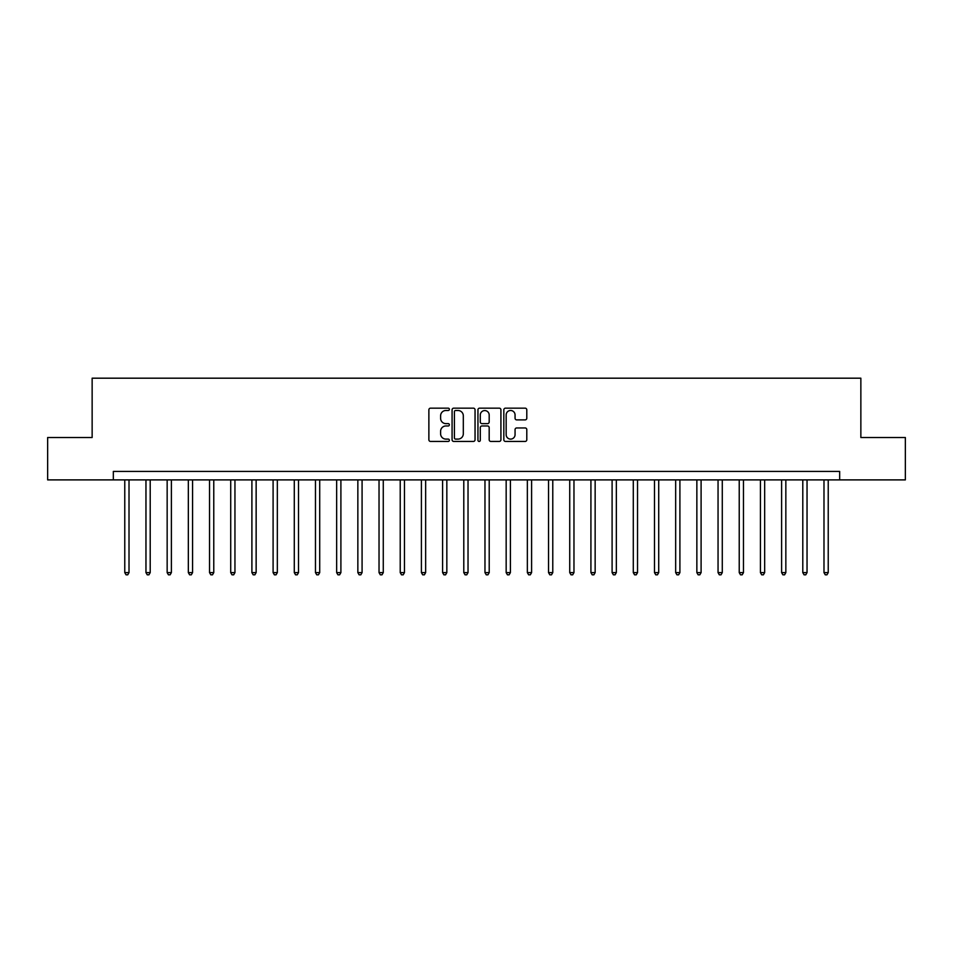 <?xml version="1.0" encoding="UTF-8"?>
<svg xmlns="http://www.w3.org/2000/svg" width="953" height="953" viewBox="0 0 953 953"><rect width="100%" height="100%" fill="white"/><g stroke="black" fill="none" stroke-linecap="round" stroke-linejoin="round"><path stroke-width="1.43" d="M449.375 409.325A1.167 1.167 0 0 0 448.22 408.158L430.542 408.158A1.668 1.668 0 0 0 428.874 409.826L428.874 439.774A1.668 1.668 0 0 0 430.542 441.442L448.22 441.442A1.167 1.167 0 0 0 449.375 440.274A1.167 1.167 0 0 0 448.22 439.107L445.933 439.107A5.325 5.325 0 0 1 440.608 433.782L440.608 431.292A5.325 5.325 0 0 1 445.933 425.967L448.22 425.967A1.167 1.167 0 0 0 449.375 424.8A1.167 1.167 0 0 0 448.22 423.632L445.933 423.632A5.325 5.325 0 0 1 440.608 418.307L440.608 415.818A5.325 5.325 0 0 1 445.933 410.493L448.22 410.493A1.167 1.167 0 0 0 449.375 409.325M525.127 419.892A1.668 1.668 0 0 0 526.795 418.224L526.795 409.826A1.668 1.668 0 0 0 525.127 408.158L505.495 408.158A1.668 1.668 0 0 0 503.827 409.826L503.827 439.774A1.668 1.668 0 0 0 505.495 441.442L525.127 441.442A1.668 1.668 0 0 0 526.795 439.774L526.795 429.624A1.668 1.668 0 0 0 525.127 427.957L516.729 427.957A1.668 1.668 0 0 0 515.061 429.624L515.061 434.663A4.455 4.455 0 0 1 510.605 439.107A4.455 4.455 0 0 1 506.162 434.663L506.162 414.948A4.455 4.455 0 0 1 510.605 410.493A4.455 4.455 0 0 1 515.061 414.948L515.061 418.224A1.668 1.668 0 0 0 516.729 419.892L525.127 419.892M113.336 479.895L47.65 479.895L47.65 437.51L92.143 437.51L92.143 378.186L860.857 378.186L860.857 437.51L905.35 437.51L905.35 479.895L839.664 479.895L839.664 471.413L113.336 471.413L113.336 479.895L839.664 479.895M475.047 409.826A1.668 1.668 0 0 0 473.379 408.158L453.747 408.158A1.668 1.668 0 0 0 452.079 409.826L452.079 439.774A1.668 1.668 0 0 0 453.747 441.442L473.379 441.442A1.668 1.668 0 0 0 475.047 439.774L475.047 409.826M479.621 408.158L499.253 408.158A1.668 1.668 0 0 1 500.921 409.826L500.921 439.774A1.668 1.668 0 0 1 499.253 441.442L490.855 441.442A1.668 1.668 0 0 1 489.187 439.774L489.187 427.635A1.668 1.668 0 0 0 487.519 425.967L481.944 425.967A1.668 1.668 0 0 0 480.288 427.635L480.288 440.274A1.167 1.167 0 0 1 479.121 441.442A1.167 1.167 0 0 1 477.953 440.274L477.953 409.826A1.668 1.668 0 0 1 479.621 408.158M455.582 410.493A1.167 1.167 0 0 0 454.414 411.66L454.414 437.939A1.167 1.167 0 0 0 455.582 439.107L457.988 439.107A5.325 5.325 0 0 0 463.313 433.782L463.313 415.818A5.325 5.325 0 0 0 457.988 410.493L455.582 410.493M489.187 415.031A4.455 4.455 0 0 0 484.732 410.576A4.455 4.455 0 0 0 480.288 415.031L480.288 421.976A1.668 1.668 0 0 0 481.944 423.632L487.519 423.632A1.668 1.668 0 0 0 489.187 421.976L489.187 415.031M124.772 479.895L124.772 572.61L129.012 572.61L129.012 479.895M129.012 572.61L127.738 574.814L126.046 574.814L124.772 572.61M145.964 479.895L145.964 572.61L150.205 572.61L150.205 479.895M150.205 572.61L148.93 574.814L147.238 574.814L145.964 572.61M167.156 479.895L167.156 572.61L171.385 572.61L171.385 479.895M171.385 572.61L170.122 574.814L168.419 574.814L167.156 572.61M188.337 479.895L188.337 572.61L192.577 572.61L192.577 479.895M192.577 572.61L191.303 574.814L189.611 574.814L188.337 572.61M209.529 479.895L209.529 572.61L213.77 572.61L213.77 479.895M213.77 572.61L212.495 574.814L210.804 574.814L209.529 572.61M230.721 479.895L230.721 572.61L234.95 572.61L234.95 479.895M234.95 572.61L233.688 574.814L231.984 574.814L230.721 572.61M251.902 479.895L251.902 572.61L256.143 572.61L256.143 479.895M256.143 572.61L254.868 574.814L253.176 574.814L251.902 572.61M273.094 479.895L273.094 572.61L277.335 572.61L277.335 479.895M277.335 572.61L276.06 574.814L274.369 574.814L273.094 572.61M294.286 479.895L294.286 572.61L298.515 572.61L298.515 479.895M298.515 572.61L297.253 574.814L295.549 574.814L294.286 572.61M315.467 479.895L315.467 572.61L319.708 572.61L319.708 479.895M319.708 572.61L318.433 574.814L316.741 574.814L315.467 572.61M336.659 479.895L336.659 572.61L340.9 572.61L340.9 479.895M340.9 572.61L339.625 574.814L337.934 574.814L336.659 572.61M357.851 479.895L357.851 572.61L362.08 572.61L362.08 479.895M362.08 572.61L360.818 574.814L359.114 574.814L357.851 572.61M379.032 479.895L379.032 572.61L383.273 572.61L383.273 479.895M383.273 572.61L381.998 574.814L380.307 574.814L379.032 572.61M400.224 479.895L400.224 572.61L404.465 572.61L404.465 479.895M404.465 572.61L403.19 574.814L401.499 574.814L400.224 572.61M421.405 479.895L421.405 572.61L425.646 572.61L425.646 479.895M425.646 572.61L424.383 574.814L422.679 574.814L421.405 572.61M442.597 479.895L442.597 572.61L446.838 572.61L446.838 479.895M446.838 572.61L445.563 574.814L443.872 574.814L442.597 572.61M463.789 479.895L463.789 572.61L468.03 572.61L468.03 479.895M468.03 572.61L466.756 574.814L465.064 574.814L463.789 572.61M484.97 479.895L484.97 572.61L489.211 572.61L489.211 479.895M489.211 572.61L487.936 574.814L486.244 574.814L484.97 572.61M506.162 479.895L506.162 572.61L510.403 572.61L510.403 479.895M510.403 572.61L509.128 574.814L507.437 574.814L506.162 572.61M527.354 479.895L527.354 572.61L531.595 572.61L531.595 479.895M531.595 572.61L530.321 574.814L528.617 574.814L527.354 572.61M548.535 479.895L548.535 572.61L552.776 572.61L552.776 479.895M552.776 572.61L551.501 574.814L549.81 574.814L548.535 572.61M569.727 479.895L569.727 572.61L573.968 572.61L573.968 479.895M573.968 572.61L572.693 574.814L571.002 574.814L569.727 572.61M590.92 479.895L590.92 572.61L595.149 572.61L595.149 479.895M595.149 572.61L593.886 574.814L592.182 574.814L590.92 572.61M612.1 479.895L612.1 572.61L616.341 572.61L616.341 479.895M616.341 572.61L615.066 574.814L613.375 574.814L612.1 572.61M633.292 479.895L633.292 572.61L637.533 572.61L637.533 479.895M637.533 572.61L636.259 574.814L634.567 574.814L633.292 572.61M654.485 479.895L654.485 572.61L658.714 572.61L658.714 479.895M658.714 572.61L657.451 574.814L655.747 574.814L654.485 572.61M675.665 479.895L675.665 572.61L679.906 572.61L679.906 479.895M679.906 572.61L678.631 574.814L676.94 574.814L675.665 572.61M696.857 479.895L696.857 572.61L701.098 572.61L701.098 479.895M701.098 572.61L699.824 574.814L698.132 574.814L696.857 572.61M718.05 479.895L718.05 572.61L722.279 572.61L722.279 479.895M722.279 572.61L721.016 574.814L719.312 574.814L718.05 572.61M739.23 479.895L739.23 572.61L743.471 572.61L743.471 479.895M743.471 572.61L742.196 574.814L740.505 574.814L739.23 572.61M760.423 479.895L760.423 572.61L764.663 572.61L764.663 479.895M764.663 572.61L763.389 574.814L761.697 574.814L760.423 572.61M781.615 479.895L781.615 572.61L785.844 572.61L785.844 479.895M785.844 572.61L784.581 574.814L782.878 574.814L781.615 572.61M802.795 479.895L802.795 572.61L807.036 572.61L807.036 479.895M807.036 572.61L805.761 574.814L804.07 574.814L802.795 572.61M823.988 479.895L823.988 572.61L828.228 572.61L828.228 479.895M828.228 572.61L826.954 574.814L825.262 574.814L823.988 572.61"/></g></svg>
